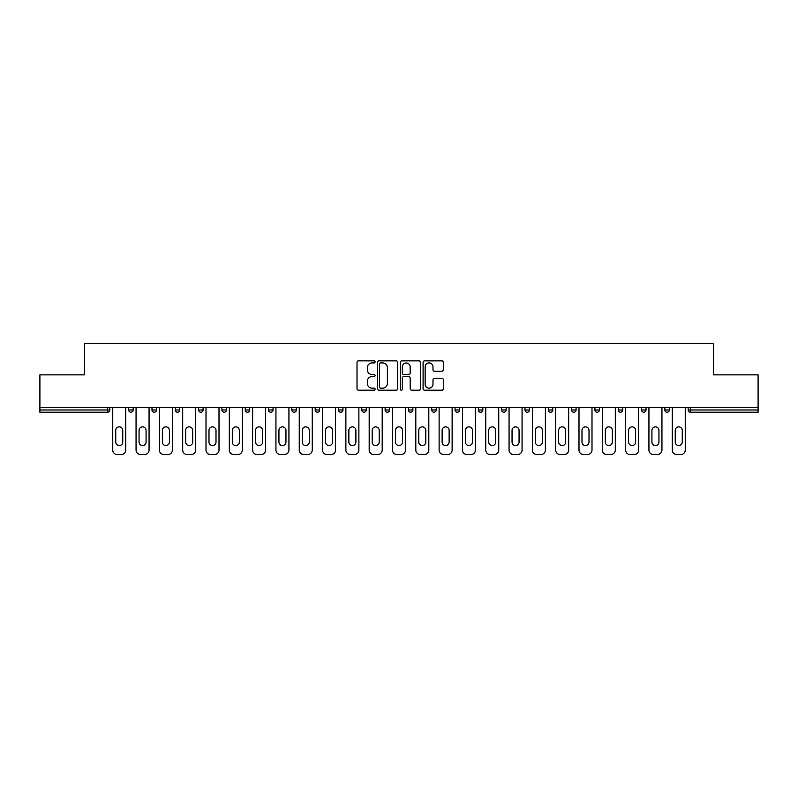 <?xml version="1.0" encoding="UTF-8"?>
<svg xmlns="http://www.w3.org/2000/svg" width="798" height="798" viewBox="0 0 798 798"><rect width="100%" height="100%" fill="white"/><g stroke="black" fill="none" stroke-linecap="round" stroke-linejoin="round"><path stroke-width="1.2" d="M375.09 361.893A1.027 1.027 0 0 0 374.062 360.866L358.482 360.866A1.466 1.466 0 0 0 357.015 362.332L357.015 388.736A1.466 1.466 0 0 0 358.482 390.202L374.062 390.202A1.027 1.027 0 0 0 375.09 389.185A1.027 1.027 0 0 0 374.062 388.157L372.048 388.157A4.698 4.698 0 0 1 367.349 383.459L367.349 381.254A4.698 4.698 0 0 1 372.048 376.566L374.062 376.566A1.027 1.027 0 0 0 375.09 375.539A1.027 1.027 0 0 0 374.062 374.511L372.048 374.511A4.698 4.698 0 0 1 367.349 369.813L367.349 367.619A4.698 4.698 0 0 1 372.048 362.92L374.062 362.92A1.027 1.027 0 0 0 375.09 361.893M441.873 371.21A1.466 1.466 0 0 0 443.339 369.743L443.339 362.332A1.466 1.466 0 0 0 441.873 360.866L424.556 360.866A1.466 1.466 0 0 0 423.09 362.332L423.09 388.736A1.466 1.466 0 0 0 424.556 390.202L441.873 390.202A1.466 1.466 0 0 0 443.339 388.736L443.339 379.788A1.466 1.466 0 0 0 441.873 378.322L434.461 378.322A1.466 1.466 0 0 0 432.995 379.788L432.995 384.227A3.92 3.92 0 0 1 429.075 388.157A3.92 3.92 0 0 1 425.144 384.227L425.144 366.851A3.92 3.92 0 0 1 429.075 362.92A3.92 3.92 0 0 1 432.995 366.851L432.995 369.743A1.466 1.466 0 0 0 434.461 371.21L441.873 371.21M39.9 407.588L39.9 374.87L84.428 374.87L84.428 343.479L713.572 343.479L713.572 374.87L758.1 374.87L758.1 407.588L39.9 407.588L39.9 409.982L107.6 409.982L107.6 407.588M397.713 362.332A1.466 1.466 0 0 0 396.247 360.866L378.94 360.866A1.466 1.466 0 0 0 377.474 362.332L377.474 388.736A1.466 1.466 0 0 0 378.94 390.202L396.247 390.202A1.466 1.466 0 0 0 397.713 388.736L397.713 362.332M401.753 360.866L419.06 360.866A1.466 1.466 0 0 1 420.526 362.332L420.526 388.736A1.466 1.466 0 0 1 419.06 390.202L411.648 390.202A1.466 1.466 0 0 1 410.182 388.736L410.182 378.033A1.466 1.466 0 0 0 408.716 376.566L403.808 376.566A1.466 1.466 0 0 0 402.342 378.033L402.342 389.185A1.027 1.027 0 0 1 401.314 390.202A1.027 1.027 0 0 1 400.287 389.185L400.287 362.332A1.466 1.466 0 0 1 401.753 360.866M107.6 412.227A2.244 2.244 0 0 0 109.835 409.982L107.6 409.982L107.6 412.227A2.244 2.244 0 0 0 109.835 409.982L109.835 407.588L109.835 409.982A2.244 2.244 0 0 1 107.6 412.227L39.9 412.227L39.9 409.982M758.1 407.588L758.1 412.227L690.4 412.227A2.244 2.244 0 0 1 688.165 409.982L688.165 407.588L688.165 409.982L758.1 409.982M128.668 407.588L128.668 409.982L128.668 407.588M130.912 412.227A2.244 2.244 0 0 1 128.668 409.982A2.244 2.244 0 0 0 130.912 412.227A2.244 2.244 0 0 0 133.146 409.982L133.146 407.588L133.146 409.982A2.244 2.244 0 0 1 130.912 412.227A2.244 2.244 0 0 1 128.668 409.982L133.146 409.982A2.244 2.244 0 0 1 130.912 412.227M151.979 409.982A2.244 2.244 0 0 0 154.223 412.227A2.244 2.244 0 0 0 156.458 409.982A2.244 2.244 0 0 1 154.223 412.227A2.244 2.244 0 0 0 156.458 409.982L156.458 407.588L156.458 409.982L151.979 409.982A2.244 2.244 0 0 0 154.223 412.227A2.244 2.244 0 0 1 151.979 409.982L151.979 407.588M175.291 407.588L175.291 409.982L175.291 407.588M179.769 407.588L179.769 409.982L179.769 407.588M203.091 407.588L203.091 409.982L198.602 409.982A2.244 2.244 0 0 0 200.847 412.227A2.244 2.244 0 0 1 198.602 409.982L198.602 407.588M221.914 409.982A2.244 2.244 0 0 0 224.158 412.227A2.244 2.244 0 0 0 226.403 409.982A2.244 2.244 0 0 1 224.158 412.227A2.244 2.244 0 0 0 226.403 409.982L226.403 407.588L226.403 409.982L221.914 409.982A2.244 2.244 0 0 0 224.158 412.227A2.244 2.244 0 0 1 221.914 409.982L221.914 407.588M247.47 412.227A2.244 2.244 0 0 0 249.714 409.982L249.714 407.588L249.714 409.982A2.244 2.244 0 0 1 247.47 412.227A2.244 2.244 0 0 1 245.225 409.982L245.225 407.588M270.781 412.227A2.244 2.244 0 0 0 273.026 409.982L273.026 407.588L273.026 409.982A2.244 2.244 0 0 1 270.781 412.227A2.244 2.244 0 0 1 268.537 409.982L268.537 407.588M291.849 409.982A2.244 2.244 0 0 0 294.093 412.227A2.244 2.244 0 0 0 296.337 409.982L296.337 407.588L296.337 409.982L291.849 409.982A2.244 2.244 0 0 0 294.093 412.227A2.244 2.244 0 0 1 291.849 409.982L291.849 407.588M315.17 407.588L315.17 409.982L315.17 407.588M319.649 407.588L319.649 409.982L319.649 407.588M338.482 407.588L338.482 409.982L338.482 407.588M342.96 407.588L342.96 409.982A2.244 2.244 0 0 1 340.716 412.227A2.244 2.244 0 0 1 338.482 409.982L342.96 409.982A2.244 2.244 0 0 1 340.716 412.227M364.028 412.227A2.244 2.244 0 0 0 366.272 409.982L366.272 407.588L366.272 409.982A2.244 2.244 0 0 1 364.028 412.227A2.244 2.244 0 0 1 361.793 409.982L361.793 407.588M385.105 407.588L385.105 409.982L385.105 407.588M389.584 407.588L389.584 409.982A2.244 2.244 0 0 1 387.339 412.227A2.244 2.244 0 0 1 385.105 409.982A2.244 2.244 0 0 0 387.339 412.227A2.244 2.244 0 0 0 389.584 409.982A2.244 2.244 0 0 1 387.339 412.227A2.244 2.244 0 0 1 385.105 409.982L389.584 409.982M408.416 407.588L408.416 409.982L408.416 407.588M412.895 407.588L412.895 409.982L412.895 407.588M436.207 407.588L436.207 409.982A2.244 2.244 0 0 1 433.972 412.227A2.244 2.244 0 0 1 431.728 409.982L431.728 407.588M459.518 407.588L459.518 409.982A2.244 2.244 0 0 1 457.284 412.227A2.244 2.244 0 0 1 455.04 409.982L455.04 407.588M482.83 407.588L482.83 409.982A2.244 2.244 0 0 1 480.596 412.227A2.244 2.244 0 0 1 478.351 409.982L478.351 407.588M506.151 407.588L506.151 409.982A2.244 2.244 0 0 1 503.907 412.227A2.244 2.244 0 0 1 501.663 409.982L501.663 407.588M524.974 407.588L524.974 409.982L524.974 407.588M529.463 407.588L529.463 409.982A2.244 2.244 0 0 1 527.219 412.227A2.244 2.244 0 0 1 524.974 409.982L529.463 409.982A2.244 2.244 0 0 1 527.219 412.227M552.775 407.588L552.775 409.982A2.244 2.244 0 0 1 550.53 412.227A2.244 2.244 0 0 1 548.286 409.982L548.286 407.588M571.597 407.588L571.597 409.982L571.597 407.588M576.086 407.588L576.086 409.982L576.086 407.588M594.909 407.588L594.909 409.982L594.909 407.588M599.398 407.588L599.398 409.982A2.244 2.244 0 0 1 597.153 412.227A2.244 2.244 0 0 1 594.909 409.982A2.244 2.244 0 0 0 597.153 412.227A2.244 2.244 0 0 1 594.909 409.982L599.398 409.982A2.244 2.244 0 0 1 597.153 412.227M620.465 412.227A2.244 2.244 0 0 0 622.709 409.982L622.709 407.588L622.709 409.982A2.244 2.244 0 0 1 620.465 412.227A2.244 2.244 0 0 1 618.231 409.982L618.231 407.588M641.542 407.588L641.542 409.982L641.542 407.588M646.021 407.588L646.021 409.982L646.021 407.588M669.332 407.588L669.332 409.982A2.244 2.244 0 0 1 667.088 412.227A2.244 2.244 0 0 1 664.854 409.982L664.854 407.588M177.535 412.227A2.244 2.244 0 0 1 175.291 409.982A2.244 2.244 0 0 0 177.535 412.227A2.244 2.244 0 0 0 179.769 409.982A2.244 2.244 0 0 1 177.535 412.227A2.244 2.244 0 0 1 175.291 409.982L179.769 409.982A2.244 2.244 0 0 1 177.535 412.227M203.091 409.982A2.244 2.244 0 0 1 200.847 412.227A2.244 2.244 0 0 0 203.091 409.982A2.244 2.244 0 0 1 200.847 412.227A2.244 2.244 0 0 1 198.602 409.982M317.404 412.227A2.244 2.244 0 0 1 315.17 409.982A2.244 2.244 0 0 0 317.404 412.227A2.244 2.244 0 0 0 319.649 409.982A2.244 2.244 0 0 1 317.404 412.227A2.244 2.244 0 0 1 315.17 409.982L319.649 409.982A2.244 2.244 0 0 1 317.404 412.227M410.661 412.227A2.244 2.244 0 0 1 408.416 409.982A2.244 2.244 0 0 0 410.661 412.227A2.244 2.244 0 0 0 412.895 409.982A2.244 2.244 0 0 1 410.661 412.227A2.244 2.244 0 0 1 408.416 409.982L412.895 409.982M573.842 412.227A2.244 2.244 0 0 1 571.597 409.982L576.086 409.982A2.244 2.244 0 0 1 573.842 412.227A2.244 2.244 0 0 0 576.086 409.982A2.244 2.244 0 0 1 573.842 412.227M643.777 412.227A2.244 2.244 0 0 1 641.542 409.982L646.021 409.982A2.244 2.244 0 0 1 643.777 412.227A2.244 2.244 0 0 0 646.021 409.982M380.556 362.92A1.027 1.027 0 0 0 379.529 363.948L379.529 387.13A1.027 1.027 0 0 0 380.556 388.157L382.681 388.157A4.698 4.698 0 0 0 387.379 383.459L387.379 367.619A4.698 4.698 0 0 0 382.681 362.92L380.556 362.92M410.182 366.92A3.92 3.92 0 0 0 406.262 363A3.92 3.92 0 0 0 402.342 366.92L402.342 373.045A1.466 1.466 0 0 0 403.808 374.511L408.716 374.511A1.466 1.466 0 0 0 410.182 373.045L410.182 366.92M125.755 407.588L125.755 450.032A4.479 4.479 0 0 1 121.266 454.521L117.236 454.521A4.479 4.479 0 0 1 112.747 450.032L112.747 407.588M115.74 430.381A3.511 3.511 0 0 1 119.251 426.87A3.511 3.511 0 0 1 122.762 430.381L122.762 442.042A3.511 3.511 0 0 1 119.251 445.553A3.511 3.511 0 0 1 115.74 442.042L115.74 430.381M149.066 407.588L149.066 450.032A4.479 4.479 0 0 1 144.578 454.521L140.548 454.521A4.479 4.479 0 0 1 136.059 450.032L136.059 407.588M139.052 430.381A3.511 3.511 0 0 1 142.563 426.87A3.511 3.511 0 0 1 146.074 430.381L146.074 442.042A3.511 3.511 0 0 1 142.563 445.553A3.511 3.511 0 0 1 139.052 442.042L139.052 430.381M172.378 407.588L172.378 450.032A4.479 4.479 0 0 1 167.889 454.521L163.859 454.521A4.479 4.479 0 0 1 159.381 450.032L159.381 407.588M162.363 430.381A3.511 3.511 0 0 1 165.874 426.87A3.511 3.511 0 0 1 169.385 430.381L169.385 442.042A3.511 3.511 0 0 1 165.874 445.553A3.511 3.511 0 0 1 162.363 442.042L162.363 430.381M195.69 407.588L195.69 450.032A4.479 4.479 0 0 1 191.211 454.521L187.171 454.521A4.479 4.479 0 0 1 182.692 450.032L182.692 407.588M185.675 430.381A3.511 3.511 0 0 1 189.186 426.87A3.511 3.511 0 0 1 192.697 430.381L192.697 442.042A3.511 3.511 0 0 1 189.186 445.553A3.511 3.511 0 0 1 185.675 442.042L185.675 430.381M219.001 407.588L219.001 450.032A4.479 4.479 0 0 1 214.522 454.521L210.482 454.521A4.479 4.479 0 0 1 206.004 450.032L206.004 407.588M208.986 430.381A3.511 3.511 0 0 1 212.497 426.87A3.511 3.511 0 0 1 216.009 430.381L216.009 442.042A3.511 3.511 0 0 1 212.497 445.553A3.511 3.511 0 0 1 208.986 442.042L208.986 430.381M242.313 407.588L242.313 450.032A4.479 4.479 0 0 1 237.834 454.521L233.794 454.521A4.479 4.479 0 0 1 229.315 450.032L229.315 407.588M232.298 430.381A3.511 3.511 0 0 1 235.809 426.87A3.511 3.511 0 0 1 239.33 430.381L239.33 442.042A3.511 3.511 0 0 1 235.809 445.553A3.511 3.511 0 0 1 232.298 442.042L232.298 430.381M265.624 407.588L265.624 450.032A4.479 4.479 0 0 1 261.146 454.521L257.106 454.521A4.479 4.479 0 0 1 252.627 450.032L252.627 407.588M255.609 430.381A3.511 3.511 0 0 1 259.131 426.87A3.511 3.511 0 0 1 262.642 430.381L262.642 442.042A3.511 3.511 0 0 1 259.131 445.553A3.511 3.511 0 0 1 255.609 442.042L255.609 430.381M288.936 407.588L288.936 450.032A4.479 4.479 0 0 1 284.457 454.521L280.417 454.521A4.479 4.479 0 0 1 275.938 450.032L275.938 407.588M278.931 430.381A3.511 3.511 0 0 1 282.442 426.87A3.511 3.511 0 0 1 285.953 430.381L285.953 442.042A3.511 3.511 0 0 1 282.442 445.553A3.511 3.511 0 0 1 278.931 442.042L278.931 430.381M312.247 407.588L312.247 450.032A4.479 4.479 0 0 1 307.769 454.521L303.729 454.521A4.479 4.479 0 0 1 299.25 450.032L299.25 407.588M302.243 430.381A3.511 3.511 0 0 1 305.754 426.87A3.511 3.511 0 0 1 309.265 430.381L309.265 442.042A3.511 3.511 0 0 1 305.754 445.553A3.511 3.511 0 0 1 302.243 442.042L302.243 430.381M335.559 407.588L335.559 450.032A4.479 4.479 0 0 1 331.08 454.521L327.05 454.521A4.479 4.479 0 0 1 322.562 450.032L322.562 407.588M325.554 430.381A3.511 3.511 0 0 1 329.065 426.87A3.511 3.511 0 0 1 332.576 430.381L332.576 442.042A3.511 3.511 0 0 1 329.065 445.553A3.511 3.511 0 0 1 325.554 442.042L325.554 430.381M358.881 407.588L358.881 450.032A4.479 4.479 0 0 1 354.392 454.521L350.362 454.521A4.479 4.479 0 0 1 345.873 450.032L345.873 407.588M348.866 430.381A3.511 3.511 0 0 1 352.377 426.87A3.511 3.511 0 0 1 355.888 430.381L355.888 442.042A3.511 3.511 0 0 1 352.377 445.553A3.511 3.511 0 0 1 348.866 442.042L348.866 430.381M382.192 407.588L382.192 450.032A4.479 4.479 0 0 1 377.703 454.521L373.673 454.521A4.479 4.479 0 0 1 369.185 450.032L369.185 407.588M372.177 430.381A3.511 3.511 0 0 1 375.688 426.87A3.511 3.511 0 0 1 379.2 430.381L379.2 442.042A3.511 3.511 0 0 1 375.688 445.553A3.511 3.511 0 0 1 372.177 442.042L372.177 430.381M405.504 407.588L405.504 450.032A4.479 4.479 0 0 1 401.015 454.521L396.985 454.521A4.479 4.479 0 0 1 392.496 450.032L392.496 407.588M395.489 430.381A3.511 3.511 0 0 1 399 426.87A3.511 3.511 0 0 1 402.511 430.381L402.511 442.042A3.511 3.511 0 0 1 399 445.553A3.511 3.511 0 0 1 395.489 442.042L395.489 430.381M428.815 407.588L428.815 450.032A4.479 4.479 0 0 1 424.327 454.521L420.297 454.521A4.479 4.479 0 0 1 415.808 450.032L415.808 407.588M418.8 430.381A3.511 3.511 0 0 1 422.312 426.87A3.511 3.511 0 0 1 425.823 430.381L425.823 442.042A3.511 3.511 0 0 1 422.312 445.553A3.511 3.511 0 0 1 418.8 442.042L418.8 430.381M452.127 407.588L452.127 450.032A4.479 4.479 0 0 1 447.638 454.521L443.608 454.521A4.479 4.479 0 0 1 439.119 450.032L439.119 407.588M442.112 430.381A3.511 3.511 0 0 1 445.623 426.87A3.511 3.511 0 0 1 449.134 430.381L449.134 442.042A3.511 3.511 0 0 1 445.623 445.553A3.511 3.511 0 0 1 442.112 442.042L442.112 430.381M475.438 407.588L475.438 450.032A4.479 4.479 0 0 1 470.95 454.521L466.92 454.521A4.479 4.479 0 0 1 462.441 450.032L462.441 407.588M465.424 430.381A3.511 3.511 0 0 1 468.935 426.87A3.511 3.511 0 0 1 472.446 430.381L472.446 442.042A3.511 3.511 0 0 1 468.935 445.553A3.511 3.511 0 0 1 465.424 442.042L465.424 430.381M498.75 407.588L498.75 450.032A4.479 4.479 0 0 1 494.271 454.521L490.231 454.521A4.479 4.479 0 0 1 485.753 450.032L485.753 407.588M488.735 430.381A3.511 3.511 0 0 1 492.246 426.87A3.511 3.511 0 0 1 495.758 430.381L495.758 442.042A3.511 3.511 0 0 1 492.246 445.553A3.511 3.511 0 0 1 488.735 442.042L488.735 430.381M522.062 407.588L522.062 450.032A4.479 4.479 0 0 1 517.583 454.521L513.543 454.521A4.479 4.479 0 0 1 509.064 450.032L509.064 407.588M512.047 430.381A3.511 3.511 0 0 1 515.558 426.87A3.511 3.511 0 0 1 519.069 430.381L519.069 442.042A3.511 3.511 0 0 1 515.558 445.553A3.511 3.511 0 0 1 512.047 442.042L512.047 430.381M545.373 407.588L545.373 450.032A4.479 4.479 0 0 1 540.894 454.521L536.855 454.521A4.479 4.479 0 0 1 532.376 450.032L532.376 407.588M535.358 430.381A3.511 3.511 0 0 1 538.869 426.87A3.511 3.511 0 0 1 542.391 430.381L542.391 442.042A3.511 3.511 0 0 1 538.869 445.553A3.511 3.511 0 0 1 535.358 442.042L535.358 430.381M568.685 407.588L568.685 450.032A4.479 4.479 0 0 1 564.206 454.521L560.166 454.521A4.479 4.479 0 0 1 555.687 450.032L555.687 407.588M558.67 430.381A3.511 3.511 0 0 1 562.191 426.87A3.511 3.511 0 0 1 565.702 430.381L565.702 442.042A3.511 3.511 0 0 1 562.191 445.553A3.511 3.511 0 0 1 558.67 442.042L558.67 430.381M591.996 407.588L591.996 450.032A4.479 4.479 0 0 1 587.518 454.521L583.478 454.521A4.479 4.479 0 0 1 578.999 450.032L578.999 407.588M581.991 430.381A3.511 3.511 0 0 1 585.503 426.87A3.511 3.511 0 0 1 589.014 430.381L589.014 442.042A3.511 3.511 0 0 1 585.503 445.553A3.511 3.511 0 0 1 581.991 442.042L581.991 430.381M615.308 407.588L615.308 450.032A4.479 4.479 0 0 1 610.829 454.521L606.789 454.521A4.479 4.479 0 0 1 602.31 450.032L602.31 407.588M605.303 430.381A3.511 3.511 0 0 1 608.814 426.87A3.511 3.511 0 0 1 612.325 430.381L612.325 442.042A3.511 3.511 0 0 1 608.814 445.553A3.511 3.511 0 0 1 605.303 442.042L605.303 430.381M638.619 407.588L638.619 450.032A4.479 4.479 0 0 1 634.141 454.521L630.111 454.521A4.479 4.479 0 0 1 625.622 450.032L625.622 407.588M628.615 430.381A3.511 3.511 0 0 1 632.126 426.87A3.511 3.511 0 0 1 635.637 430.381L635.637 442.042A3.511 3.511 0 0 1 632.126 445.553A3.511 3.511 0 0 1 628.615 442.042L628.615 430.381M661.941 407.588L661.941 450.032A4.479 4.479 0 0 1 657.452 454.521L653.422 454.521A4.479 4.479 0 0 1 648.934 450.032L648.934 407.588M651.926 430.381A3.511 3.511 0 0 1 655.437 426.87A3.511 3.511 0 0 1 658.949 430.381L658.949 442.042A3.511 3.511 0 0 1 655.437 445.553A3.511 3.511 0 0 1 651.926 442.042L651.926 430.381M685.253 407.588L685.253 450.032A4.479 4.479 0 0 1 680.764 454.521L676.734 454.521A4.479 4.479 0 0 1 672.245 450.032L672.245 407.588M675.238 430.381A3.511 3.511 0 0 1 678.749 426.87A3.511 3.511 0 0 1 682.26 430.381L682.26 442.042A3.511 3.511 0 0 1 678.749 445.553A3.511 3.511 0 0 1 675.238 442.042L675.238 430.381M690.4 407.588L690.4 412.227M249.714 409.982L245.225 409.982M273.026 409.982L268.537 409.982M294.093 412.227A2.244 2.244 0 0 0 296.337 409.982M366.272 409.982L361.793 409.982M433.972 412.227A2.244 2.244 0 0 0 436.207 409.982L431.728 409.982M457.284 412.227A2.244 2.244 0 0 0 459.518 409.982L455.04 409.982M480.596 412.227A2.244 2.244 0 0 0 482.83 409.982L478.351 409.982M503.907 412.227A2.244 2.244 0 0 0 506.151 409.982L501.663 409.982M550.53 412.227A2.244 2.244 0 0 0 552.775 409.982L548.286 409.982M622.709 409.982L618.231 409.982M667.088 412.227A2.244 2.244 0 0 0 669.332 409.982L664.854 409.982"/></g></svg>
